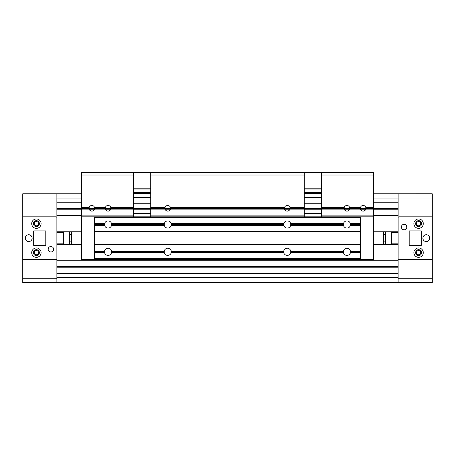<?xml version="1.0" encoding="UTF-8"?>
<svg xmlns="http://www.w3.org/2000/svg" width="455" height="455" viewBox="0 0 455 455"><rect width="100%" height="100%" fill="white"/><g stroke="black" fill="none" stroke-linecap="round" stroke-linejoin="round"><path stroke-width="0.68" d="M36.4 250.523A2.133 2.133 0 0 0 34.267 252.656A2.133 2.133 0 0 0 36.4 254.789A2.133 2.133 0 0 0 38.533 252.656A2.133 2.133 0 0 0 36.4 250.523M36.4 221.517A2.133 2.133 0 0 0 34.267 223.65A2.133 2.133 0 0 0 36.4 225.782A2.133 2.133 0 0 0 38.533 223.65A2.133 2.133 0 0 0 36.4 221.517M71.378 244.551L71.378 231.754M71.378 234.45L69.672 234.45L69.672 231.754M63.7 244.551L63.7 231.754M63.7 232.482L56.875 232.482M56.875 243.823L63.7 243.823M69.672 234.45L69.672 241.85L71.378 241.85M69.672 244.551L69.672 241.85M56.875 256.068L56.875 282.515L22.75 282.515L22.75 258.628A0.853 0.853 0 0 0 23.603 259.481L56.022 259.481A0.853 0.853 0 0 0 56.875 258.628L56.875 217.678A0.853 0.853 0 0 0 56.022 216.825L23.603 216.825A0.853 0.853 0 0 0 22.75 217.678L22.75 258.628M56.875 198.056L56.875 193.813L22.75 193.79L22.75 198.056L56.875 198.056L56.875 229.621M22.75 198.056L22.75 229.621M398.125 246.684L398.125 278.25L432.25 278.25L432.25 282.515L398.125 282.515L398.125 278.25L398.125 282.538L56.875 282.538L398.125 282.538L56.875 282.538L398.125 282.538L56.875 282.538L398.125 282.538L56.875 282.538L398.125 282.538L56.875 282.538L56.875 278.25L22.75 278.25M104.576 225.339L105.065 226.465L104.582 225.339M104.479 224.503L105.15 222.41M104.576 252.639L105.15 253.89L104.582 252.639M104.479 251.803L105.185 249.67L104.508 251.365M349.815 226.636L350.492 224.935M350.424 223.661L349.895 222.478M349.935 253.765L350.492 252.235M350.424 250.961L349.935 249.835M360.587 258.628L94.412 258.628L94.412 259.481L360.587 259.481L360.587 223.65L350.418 223.65L350.418 225.356A3.583 3.583 0 0 1 343.457 225.356L343.457 223.65L290.7 223.65A3.583 3.583 0 0 0 283.738 223.65L171.262 223.65A3.583 3.583 0 0 0 164.3 223.65L111.543 223.65A3.583 3.583 0 0 0 104.582 223.65L94.412 223.65L94.412 216.825M349.935 222.535L350.418 223.661A3.583 3.583 0 0 0 343.457 223.65M360.587 250.95L350.418 250.95L350.418 252.656A3.583 3.583 0 0 1 343.457 252.656L343.457 250.95L290.7 250.95A3.583 3.583 0 0 0 283.738 250.95L171.262 250.95A3.583 3.583 0 0 0 164.3 250.95L111.543 250.95A3.583 3.583 0 0 0 104.582 250.95L94.412 250.95L94.412 223.65M349.815 249.67L350.418 250.961A3.583 3.583 0 0 0 343.457 250.95M343.457 225.356L290.7 225.356A3.583 3.583 0 0 1 283.738 225.356L283.738 223.65M343.457 252.656L290.7 252.656A3.583 3.583 0 0 1 283.738 252.656L283.738 250.95M283.738 225.356L171.262 225.356A3.583 3.583 0 0 1 164.3 225.356L164.3 223.65M283.738 252.656L171.262 252.656A3.583 3.583 0 0 1 164.3 252.656L164.3 250.95M111.543 250.95L111.543 252.656A3.583 3.583 0 0 1 104.582 252.656L104.582 250.95M105.065 222.535L104.508 224.065M111.543 223.65L111.543 225.356A3.583 3.583 0 0 1 104.582 225.356L104.582 223.65M94.412 258.628L94.412 250.95M360.587 259.481L373.384 259.481L373.384 207.44L365.831 207.44A2.815 2.815 0 0 0 360.462 207.44L349.622 207.44L349.622 209.146A2.815 2.815 0 0 1 344.253 209.146L321.344 209.146L321.344 216.825L81.616 216.825L81.616 172.462L150.719 172.462L150.719 216.825M360.587 223.65L360.587 217.678L94.412 217.678M290.7 223.65L290.7 225.356M360.587 225.356L350.418 225.356M164.3 225.356L111.543 225.356M104.582 225.356L94.412 225.356M360.587 231.328L94.412 231.328M360.587 244.978L94.412 244.978M290.7 250.95L290.7 252.656M360.587 252.656L350.418 252.656M164.3 252.656L111.543 252.656M104.582 252.656L94.412 252.656M171.262 223.65L171.262 225.356M171.262 250.95L171.262 252.656M360.587 217.678L360.587 216.825M360.587 231.84L94.412 231.84L94.412 244.466L360.587 244.466L360.587 231.84M350.521 251.797L349.815 253.935M350.521 224.497L349.935 226.465M56.875 231.754L81.616 231.754L56.875 231.754L56.875 215.568L81.616 215.568M398.125 231.754L373.384 231.754L398.125 231.754L398.125 215.568L373.384 215.568M81.616 198.932L56.875 198.932L56.875 202.771L81.616 202.771M373.384 202.771L398.125 202.771L398.125 198.932L373.384 198.932M398.125 220.237L398.125 193.813L432.25 193.79L432.25 217.678A0.853 0.853 0 0 0 431.397 216.825L398.978 216.825A0.853 0.853 0 0 0 398.125 217.678L398.125 258.628A0.853 0.853 0 0 0 398.978 259.481L431.397 259.481A0.853 0.853 0 0 0 432.25 258.628L432.25 217.678M56.875 193.813L81.616 193.813L56.875 193.813M133.656 193.813L150.719 193.813L133.656 193.813M304.281 193.813L321.344 193.813L304.281 193.813M373.384 193.813L398.125 193.813L373.384 193.813M398.125 277.419L398.125 273.58L56.875 273.58L56.875 277.419L398.125 277.419M81.616 244.551L56.875 244.551L56.875 260.783L398.125 260.783L398.125 244.551L373.384 244.551M94.412 259.481L81.616 259.481L81.616 216.825M423.292 223.65A4.692 4.692 0 0 0 418.6 218.957A4.692 4.692 0 0 0 413.908 223.65A4.692 4.692 0 0 0 418.6 228.342A4.692 4.692 0 0 0 423.292 223.65M423.292 252.656A4.692 4.692 0 0 0 418.6 247.964A4.692 4.692 0 0 0 413.908 252.656A4.692 4.692 0 0 0 418.6 257.348A4.692 4.692 0 0 0 423.292 252.656M429.691 238.153A3.412 3.412 0 0 0 426.278 234.74A3.412 3.412 0 0 0 422.866 238.153A3.412 3.412 0 0 0 426.278 241.565A3.412 3.412 0 0 0 429.691 238.153M406.827 227.062A2.73 2.73 0 0 0 404.097 224.332A2.73 2.73 0 0 0 401.367 227.062A2.73 2.73 0 0 0 404.097 229.792A2.73 2.73 0 0 0 406.827 227.062M421.586 252.656A2.986 2.986 0 0 0 418.6 249.67A2.986 2.986 0 0 0 415.614 252.656A2.986 2.986 0 0 0 418.6 255.642A2.986 2.986 0 0 0 421.586 252.656M421.586 223.65A2.986 2.986 0 0 0 418.6 220.664A2.986 2.986 0 0 0 415.614 223.65A2.986 2.986 0 0 0 418.6 226.636A2.986 2.986 0 0 0 421.586 223.65M409.216 230.901L409.216 245.404L421.324 245.404L421.324 230.901L409.216 230.901M81.616 175.021L133.656 175.021L133.656 207.44L110.747 207.44L110.747 209.146A2.815 2.815 0 0 1 105.378 209.146L105.378 207.44L94.538 207.44A2.815 2.815 0 0 0 89.169 207.44L81.616 207.44M94.538 207.44L94.538 209.146A2.815 2.815 0 0 1 89.169 209.146L89.169 207.44M150.719 175.021L304.281 175.021L304.281 207.44L289.903 207.44A2.815 2.815 0 0 0 284.534 207.44L170.466 207.44L170.466 209.146A2.815 2.815 0 0 1 165.097 209.146L165.097 207.44L150.719 207.44M365.831 207.44L365.831 209.146A2.815 2.815 0 0 1 360.462 209.146L360.462 207.44M344.253 209.146L344.253 207.44L321.344 207.44L321.344 209.146M289.903 207.44L289.903 209.146A2.815 2.815 0 0 1 284.534 209.146L284.534 207.44M373.384 207.44L373.384 175.021L321.344 175.021L321.344 207.44M349.622 207.44A2.815 2.815 0 0 0 344.253 207.44M170.466 207.44A2.815 2.815 0 0 0 165.097 207.44M373.384 215.118L321.344 215.118M373.384 209.146L365.831 209.146M360.462 209.146L349.622 209.146M289.903 209.146L304.281 209.146L304.281 215.118L150.719 215.118M284.534 209.146L170.466 209.146M165.097 209.146L150.719 209.146M304.281 213.327L321.344 213.327M133.656 213.327L150.719 213.327M321.344 203.26L304.281 203.26M150.719 203.26L133.656 203.26M304.281 197.299L321.344 197.299M133.656 197.299L150.719 197.299M150.719 188.171L133.656 188.171M321.344 188.171L304.281 188.171M373.384 175.021L373.384 172.462L150.719 172.462M321.344 172.462L321.344 175.021M304.281 175.021L304.281 172.462M373.384 216.825L321.344 216.825M304.281 216.825L304.281 215.118M304.281 209.146L304.281 207.44M110.747 207.44A2.815 2.815 0 0 0 105.378 207.44M110.747 209.146L133.656 209.146L133.656 215.118L81.616 215.118M105.378 209.146L94.538 209.146M89.169 209.146L81.616 209.146M133.656 209.146L133.656 207.44M133.656 175.021L133.656 172.462M133.656 216.825L133.656 215.118M321.344 192.937L304.281 192.937L321.344 192.937M150.719 192.937L133.656 192.937L150.719 192.937M418.6 225.782A2.133 2.133 0 0 0 420.733 223.65A2.133 2.133 0 0 0 418.6 221.517A2.133 2.133 0 0 0 416.467 223.65A2.133 2.133 0 0 0 418.6 225.782M418.6 254.789A2.133 2.133 0 0 0 420.733 252.656A2.133 2.133 0 0 0 418.6 250.523A2.133 2.133 0 0 0 416.467 252.656A2.133 2.133 0 0 0 418.6 254.789M383.622 231.754L383.622 244.551M383.622 241.85L385.328 241.85L385.328 244.551M391.3 231.754L391.3 244.551M391.3 243.823L398.125 243.823M398.125 232.482L391.3 232.482M385.328 241.85L385.328 234.45L383.622 234.45M385.328 231.754L385.328 234.45M432.25 278.25L432.25 246.684M398.125 198.056L432.25 198.056M31.708 252.656A4.692 4.692 0 0 0 36.4 257.348A4.692 4.692 0 0 0 41.092 252.656A4.692 4.692 0 0 0 36.4 247.964A4.692 4.692 0 0 0 31.708 252.656M31.708 223.65A4.692 4.692 0 0 0 36.4 228.342A4.692 4.692 0 0 0 41.092 223.65A4.692 4.692 0 0 0 36.4 218.957A4.692 4.692 0 0 0 31.708 223.65M25.309 238.153A3.412 3.412 0 0 0 28.722 241.565A3.412 3.412 0 0 0 32.134 238.153A3.412 3.412 0 0 0 28.722 234.74A3.412 3.412 0 0 0 25.309 238.153M48.173 249.243A2.73 2.73 0 0 0 50.903 251.973A2.73 2.73 0 0 0 53.633 249.243A2.73 2.73 0 0 0 50.903 246.513A2.73 2.73 0 0 0 48.173 249.243M33.414 223.65A2.986 2.986 0 0 0 36.4 226.636A2.986 2.986 0 0 0 39.386 223.65A2.986 2.986 0 0 0 36.4 220.664A2.986 2.986 0 0 0 33.414 223.65M33.414 252.656A2.986 2.986 0 0 0 36.4 255.642A2.986 2.986 0 0 0 39.386 252.656A2.986 2.986 0 0 0 36.4 249.67A2.986 2.986 0 0 0 33.414 252.656M45.784 245.404L45.784 230.901L33.676 230.901L33.676 245.404L45.784 245.404M343.366 224.247L290.79 224.247M360.587 224.247L350.509 224.247M360.587 224.759L350.509 224.759M343.366 224.759L290.79 224.759M343.366 251.547L290.79 251.547M360.587 251.547L350.509 251.547M343.366 252.059L290.79 252.059M360.587 252.059L350.509 252.059M283.647 224.247L171.353 224.247M283.647 224.759L171.353 224.759M283.647 251.547L171.353 251.547M283.647 252.059L171.353 252.059M164.21 224.247L111.634 224.247M164.21 224.759L111.634 224.759M164.21 251.547L111.634 251.547M164.21 252.059L111.634 252.059M104.491 251.547L94.412 251.547M104.491 252.059L94.412 252.059M104.491 224.247L94.412 224.247M104.491 224.759L94.412 224.759M56.875 209.772L81.616 209.772M89.459 209.772L94.248 209.772M105.668 209.772L110.457 209.772M133.656 209.772L150.719 209.772M165.387 209.772L170.176 209.772M284.824 209.772L289.613 209.772M304.281 209.772L321.344 209.772M344.543 209.772L349.332 209.772M360.752 209.772L365.541 209.772M373.384 209.772L398.125 209.772M56.875 208.566L398.125 208.566M56.875 267.785L398.125 267.785M56.875 266.579L398.125 266.579M344.134 208.037L321.344 208.037M304.281 208.037L290.023 208.037M133.656 208.037L110.866 208.037M164.977 208.037L150.719 208.037M105.259 208.037L94.657 208.037M89.049 208.037L81.616 208.037M284.415 208.037L170.585 208.037M360.343 208.037L349.741 208.037M373.384 208.037L365.951 208.037M321.344 189.951L304.281 189.951M150.719 189.951L133.656 189.951M321.344 192.511L304.281 192.511M150.719 192.511L133.656 192.511M321.344 193.358L304.281 193.358M150.719 193.358L133.656 193.358"/></g></svg>
